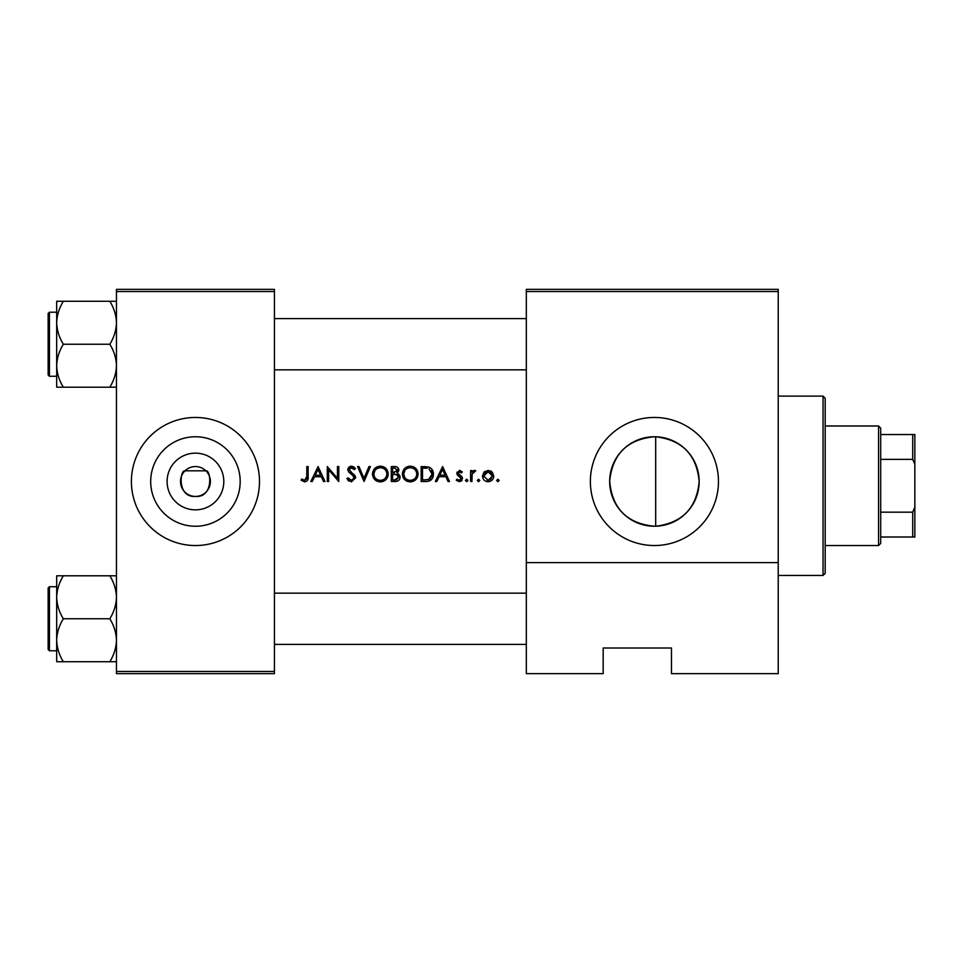 <?xml version="1.0" encoding="UTF-8"?>
<svg xmlns="http://www.w3.org/2000/svg" width="963" height="963" viewBox="0 0 963 963"><rect width="100%" height="100%" fill="white"/><g stroke="black" fill="none" stroke-linecap="round" stroke-linejoin="round"><path stroke-width="1.44" d="M195.441 509.848A28.348 28.348 0 0 1 167.093 481.5A28.348 28.348 0 0 1 195.441 453.152A28.348 28.348 0 0 1 223.801 481.5A28.348 28.348 0 0 1 195.441 509.848M195.441 466.561A14.939 14.939 0 0 0 180.502 481.5A14.939 14.939 0 0 0 195.441 496.439C214.003 497.775 210.921 469.511 205.901 470.823L184.992 470.823C179.973 469.487 176.891 497.763 195.441 496.439A14.939 14.939 0 0 0 210.391 481.5A14.939 14.939 0 0 0 195.441 466.561M195.441 436.757A44.743 44.743 0 0 0 150.697 481.5A44.743 44.743 0 0 0 195.441 526.243A44.743 44.743 0 0 0 240.184 481.5A44.743 44.743 0 0 0 195.441 436.757M195.441 417.461A64.04 64.04 0 0 0 131.401 481.5A64.04 64.04 0 0 0 195.441 545.539A64.04 64.04 0 0 0 259.492 481.5A64.04 64.04 0 0 0 195.441 417.461M655.695 526.231L654.419 526.243A44.743 44.743 0 0 0 699.162 481.5A44.743 44.743 0 0 0 654.419 436.757A44.743 44.743 0 0 0 609.663 481.5A44.743 44.743 0 0 0 654.419 526.243C627.094 523.583 612.179 508.584 609.675 481.235C612.408 454.139 627.322 439.321 654.419 436.757L655.695 436.769L655.695 526.231C682.273 522.993 696.755 508.031 699.162 481.344C696.658 454.825 682.165 439.971 655.695 436.769M654.419 417.461A64.04 64.04 0 0 0 590.367 481.5A64.04 64.04 0 0 0 654.419 545.539A64.04 64.04 0 0 0 718.458 481.5A64.04 64.04 0 0 0 654.419 417.461M318.103 466.561L310.82 481.5L312.277 481.5L314.552 476.709L321.329 476.709L323.532 481.5L324.988 481.5L318.103 466.561M346.836 478.623L351.375 481.885L355.648 477.841L349.136 469.595L351.326 467.705L354.24 469.619L355.455 468.704L351.471 466.176L347.787 469.655L348.63 471.93L353.77 476.348L354.3 477.817L351.375 480.356L348.1 477.865L346.836 478.623L348.1 477.865L348.69 478.755M380.265 466.176C375.498 466.658 372.91 469.294 372.5 474.097C372.958 478.864 375.582 481.464 380.385 481.885C385.176 481.44 387.788 478.828 388.209 474.025C387.8 469.186 385.14 466.574 380.265 466.176M410.154 466.176C405.387 466.658 402.799 469.294 402.39 474.097C402.835 478.864 405.471 481.464 410.274 481.885C415.065 481.44 417.677 478.828 418.098 474.025C417.677 469.186 415.029 466.574 410.154 466.176M442.619 466.561L435.348 481.5L436.805 481.5L439.08 476.709L445.857 476.709L448.06 481.5L449.516 481.5L442.619 466.561M466.67 479.201L465.418 480.441L466.67 481.693L467.91 480.441L466.67 479.201L467.91 480.441L466.67 481.693L465.418 480.441L466.67 479.201M478.539 479.201L477.299 480.441L478.539 481.693L479.791 480.441L478.539 479.201L479.791 480.441L478.539 481.693L477.299 480.441L478.539 479.201M497.895 479.201L496.643 480.441L497.895 481.693L499.135 480.441L497.895 479.201L499.135 480.441L497.895 481.693L496.643 480.441L497.895 479.201M488.133 470.389L483.968 472.195L482.475 476.071C482.788 479.526 484.666 481.404 488.133 481.693C491.575 481.404 493.453 479.526 493.778 476.071L492.274 472.183L488.133 470.389M470.594 470.582L470.594 481.5L471.93 481.5L472.171 474.085L475.77 470.763L474.603 470.389L471.93 472.183L471.93 470.582L470.594 470.582M462.36 471.942L459.556 470.389L456.799 473.254L457.305 474.94L461.205 478.599L459.279 480.356L457.112 479.201L456.221 480.212L459.351 481.693L462.553 478.539L462.035 476.854L458.135 473.194L459.556 471.726L461.446 472.881L462.36 471.942M421.168 481.5L425.802 481.5C430.593 481.464 433.145 479.032 433.422 474.217C433.47 470.859 431.966 468.487 428.92 467.091L421.168 466.561L421.168 481.5M391.279 466.561L391.279 481.5L395.324 481.5C398.152 481.44 399.741 480.019 400.09 477.263L397.213 473.435L398.947 470.257C398.574 467.633 396.985 466.393 394.192 466.561L391.279 466.561M357.562 466.561L364.074 481.5L370.394 466.561L368.961 466.561L363.978 478.334L358.994 466.561L357.562 466.561M327.288 481.5L328.636 481.5L328.636 469.763L338.783 481.5L338.783 466.561L337.447 466.561L337.447 478.322L327.288 466.561L327.288 481.5M306.8 466.561L306.8 476.492L304.729 480.356L301.84 479.008L301.046 480.164L304.645 481.885C307.378 481.392 308.545 479.646 308.136 476.649L308.136 466.561L306.8 466.561M778.224 673.631L671.488 673.631L671.488 648.015L603.175 648.015L603.175 673.631L526.328 673.631L526.328 289.369L778.224 289.369L778.224 673.631M116.463 291.512L116.463 289.369L274.431 289.369L274.431 291.512L116.463 291.512L116.463 671.488L274.431 671.488L274.431 673.631L116.463 673.631L116.463 671.488M274.431 291.512L274.431 671.488M778.224 291.512L526.328 291.512M778.224 562.621L526.328 562.621M483.968 472.195L484.834 471.413M490.408 470.835L491.407 471.413M487.013 481.596L485.966 481.307M484.112 480.068L483.438 479.249M490.6 479.61L492.43 476.083L488.121 480.356L483.811 476.083L488.121 471.726L492.43 476.083L492.117 474.422L489.782 472.063L488.121 471.726L484.63 473.531M487.278 480.272L488.975 480.272M484.124 474.422L483.895 476.926M473.038 470.919L474.181 470.426M472.364 473.483L472.087 474.578M459.556 470.389L460.362 470.522M461.446 472.881L459.014 471.846M460.458 472.002L459.556 471.726L458.135 473.194L460.073 475.313M458.244 472.652L458.508 474.193M462.035 476.854L462.553 478.539L462.035 476.854M462.011 480.32L460.964 481.283M456.221 480.212L457.112 479.201L459.279 480.356L461.205 478.599L460.362 477.13M461.205 478.599L460.844 477.552M459.182 476.42L457.305 474.94L456.98 472.159M457.305 474.94L456.799 473.254M442.511 469.475L445.147 475.18L439.802 475.18L442.511 469.475M424.189 466.561L428.92 467.091M431.857 469.198L432.279 469.812M432.339 469.908L432.844 470.919M433.338 475.566L432.941 477.154M432.604 477.937L431.942 479.008M430.93 480.08L430.305 480.525M429.101 481.079L427.343 481.428M429.017 468.849L432.086 474.217L428.499 479.586L422.504 479.971L422.504 468.09L427.091 468.283M425.538 468.138L423.564 468.09M432.038 475.072L432.038 473.278M432.002 473.086L431.857 472.364M431.713 471.894L431.123 470.702M424.226 479.971L429.305 479.261M430.052 478.792L431.881 475.939M402.426 473.315L402.534 472.568M403.28 470.377L404.604 468.512M404.629 468.5L406.494 467.091M408.36 466.381L409.383 466.212M413.091 466.682L414.584 467.428M414.608 467.452L415.799 468.415M417.978 472.556L418.074 473.254M418.098 474.025L417.545 477.046M415.823 479.598L414.668 480.573M414.632 480.585L411.803 481.753M410.274 481.885L407.241 481.331M405.868 480.585L404.713 479.646M403.653 478.382L402.991 477.142M402.522 475.553L402.426 474.855M416.642 475.277L416.762 474.025C416.377 477.949 414.198 480.056 410.214 480.356C406.302 480.043 404.147 477.961 403.738 474.085C404.111 470.185 406.266 468.066 410.214 467.705C414.174 468.018 416.353 470.125 416.762 474.025C416.353 470.125 414.162 468.018 410.214 467.705L409.082 467.801M408.962 480.248L411.478 480.236M416.124 476.841L416.534 475.734M404.845 470.462L403.738 474.085L404.821 477.612M407.831 479.935L408.745 480.2M408.541 467.922L407.433 468.331M398.381 473.989L399.898 475.987M399.91 475.999L400.042 476.613M400.006 478.154L399.741 478.96M399.308 479.694L398.634 480.417M398.465 480.549L397.863 480.934M396.648 472.195L397.599 470.281L392.627 472.881L392.627 468.09L394.445 468.09L397.599 470.281L397.43 469.414M395.143 468.114L394.445 468.09M393.518 472.881L394.577 472.845M398.02 475.493L396.311 474.59L398.754 477.263L394.529 479.971L392.627 479.971L392.627 474.41L396.311 474.59L393.506 474.41M396.395 479.827L398.754 477.263L398.489 476.131M394.529 479.971L395.649 479.923M372.537 473.315L372.645 472.568M373.391 470.377L376.605 467.091M378.736 466.321L379.494 466.212M383.214 466.682L384.694 467.428M384.719 467.452L385.91 468.415M388.089 472.556L388.185 473.254M388.209 474.025L387.656 477.046M385.946 479.598L384.779 480.573M384.743 480.585L381.926 481.741M380.385 481.885L377.364 481.331M375.979 480.585L374.824 479.646M373.764 478.382L373.078 477.094M372.633 475.553L372.537 474.855M381.589 467.825L380.325 467.705C384.285 468.018 386.464 470.125 386.873 474.025L386.765 472.773M386.62 472.207L385.525 470.125M383.286 468.379L382.179 467.958M386.753 475.277L386.873 474.025C386.488 477.949 384.309 480.056 380.325 480.356L381.601 480.236M386.235 476.841L386.657 475.734M379.085 480.248L380.325 480.356C376.413 480.043 374.258 477.961 373.849 474.085L374.33 476.529M374.33 476.541L374.944 477.612M377.941 479.935L378.856 480.2M374.956 470.462L373.849 474.085C374.222 470.185 376.377 468.066 380.325 467.705L379.193 467.801M378.652 467.922L377.544 468.331M349.003 481.199L347.896 480.212M350.845 480.296L351.916 480.308M354.24 478.346L352.639 475.18M354.3 477.817L353.77 476.348M351.892 474.566L351.074 473.965M347.86 468.957L348.871 467.139L350.773 466.236M351.471 466.176L353.686 466.85M353.794 466.911L355.082 468.199M353.144 468.391L349.81 468.199M349.172 469.198L350.604 471.918M349.136 469.595L352.121 473.014M353.277 473.892L354.48 475.048M354.866 475.529L355.564 477.07M317.983 469.475L320.619 475.18L315.286 475.18L317.983 469.475M308.064 478.455L307.871 479.634M301.046 480.164L301.84 479.008L304.729 480.356L306.583 478.972M306.643 478.78L306.8 476.492M823.052 396.106L825.195 398.249L825.195 573.298L823.052 575.429L823.052 396.106L778.224 396.106M274.431 318.621L526.328 318.621M274.431 369.852L526.328 369.852M116.463 575.802L109.818 575.802C113.971 582.483 116.186 589.645 116.463 597.277C116.21 604.824 113.995 611.986 109.818 618.764C113.971 625.456 116.186 632.607 116.463 640.251C116.21 647.786 113.995 654.948 109.818 661.725L63.341 661.725C59.176 655.045 56.961 647.882 56.685 640.251C56.937 632.703 59.152 625.541 63.341 618.764C59.176 612.071 56.961 604.908 56.685 597.277C56.937 589.741 59.152 582.579 63.341 575.802L56.685 575.802L56.685 661.725L63.341 661.725M48.15 649.507L48.15 588.02L49.426 586.744L49.426 650.783L48.15 649.507M109.818 575.802L63.341 575.802M109.818 618.764L63.341 618.764M109.818 661.725L116.463 661.725M526.328 644.379L274.431 644.379M526.328 593.148L274.431 593.148M56.685 322.749L56.685 365.723C56.937 358.176 59.152 351.014 63.341 344.236C59.176 337.544 56.961 330.393 56.685 322.749C56.937 315.214 59.152 308.052 63.341 301.275L56.685 301.275L56.685 322.749M49.426 376.256L48.15 374.98L48.15 313.493L49.426 312.217L49.426 376.256L56.685 376.256M116.463 301.275L109.818 301.275C113.971 307.955 116.186 315.118 116.463 322.749C116.21 330.297 113.995 337.459 109.818 344.236L63.341 344.236M109.818 301.275L63.341 301.275M109.818 344.236C113.971 350.929 116.186 358.092 116.463 365.723C116.21 373.259 113.995 380.421 109.818 387.198L63.341 387.198C59.176 380.517 56.961 373.355 56.685 365.723L56.685 387.198L63.341 387.198M109.818 387.198L116.463 387.198M878.557 425.995L880.7 428.138L880.7 543.409L878.557 545.539L878.557 425.995L825.195 425.995M880.7 512.172L912.719 512.172L914.85 507.116L914.85 537.005L912.719 537.005L912.719 512.172M880.7 434.542L914.85 434.542L914.85 507.116M914.85 464.419L912.719 459.363L912.719 434.542M880.7 459.363L912.719 459.363M880.7 537.005L912.719 537.005M823.052 575.429L778.224 575.429M49.426 650.783L56.685 650.783M49.426 586.744L56.685 586.744M49.426 312.217L56.685 312.217M878.557 545.539L825.195 545.539"/></g></svg>
